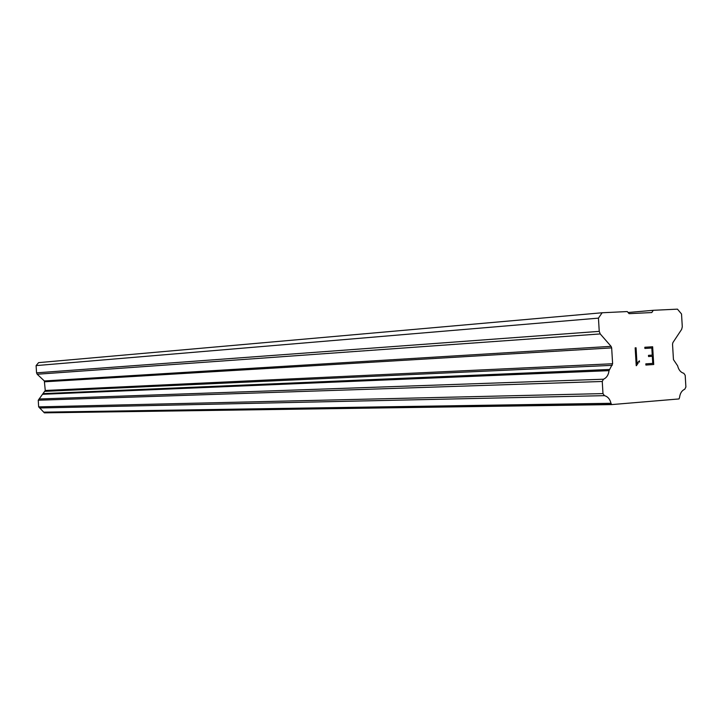 <?xml version="1.0" encoding="UTF-8"?>
<svg xmlns="http://www.w3.org/2000/svg" width="722" height="722" viewBox="0 0 722 722"><rect width="100%" height="100%" fill="white"/><g stroke="black" fill="none" stroke-linecap="round" stroke-linejoin="round"><path stroke-width="1.08" d="M602.139 312.761L38.591 362.634L36.1 365.603L36.551 372.841L37.192 374.24L44.34 380.954L45.26 390.476L38.248 400.232L38.654 406.865L44.385 412.849L611.687 404.591L610.983 403.291C609.955 399.113 607.771 396.558 604.44 395.656L602.978 393.598L602.256 381.478L603.457 379.221C606.642 377.814 608.502 374.953 609.025 370.648L612.617 363.744L611.66 347.887L611.074 346.352L600.235 333.934L599.242 331.371L598.448 318.131L602.139 312.761L627.274 311.561L629.088 313.664L651.786 312.554L653.302 310.307L677.462 309.151L681.523 313.971L682.29 326.786L681.658 329.358L672.913 342.571L672.525 344.123L673.455 359.61L677.633 365.81C678.626 369.89 680.684 372.39 683.815 373.292L685.196 375.296L685.891 387.028L684.772 389.221C681.776 390.593 680.025 393.382 679.537 397.587L679.023 398.941L611.687 404.591M652.751 363.383L652.327 356.289L648.555 356.542L648.482 355.359L652.255 355.107L651.831 348.013L644.899 348.455L644.827 347.264L652.652 346.777L653.717 364.502L645.892 365.052L645.82 363.861L652.751 363.383M652.327 356.289L648.555 356.542M651.831 348.013L644.899 348.455M653.717 364.502L652.634 346.777M645.892 365.043L653.699 364.502M638.203 363.031L636.226 365.693L635.161 347.851L636.064 347.787L636.975 363.328L639.403 360.81L639.475 362.065L639.376 360.82M636.425 365.684L638.176 363.031M636.975 363.328L636.046 347.787M628.086 312.5L653.302 310.307M36.1 365.603L598.448 318.131M44.277 412.749L611.525 404.401M43.925 412.145L610.983 403.291M39.611 407.984L604.44 395.656M38.654 406.865L602.978 393.598M38.248 400.232L602.256 381.478M39.06 398.995L603.457 379.221M42.824 394.275L609.025 370.648M43.094 393.625L609.422 369.465M44.981 391.351L612.211 365.341M45.26 390.476L612.617 363.744M44.719 381.785L611.66 347.887M44.34 380.954L611.074 346.352M37.192 374.24L600.235 333.934M36.551 372.841L599.242 331.371"/></g></svg>

